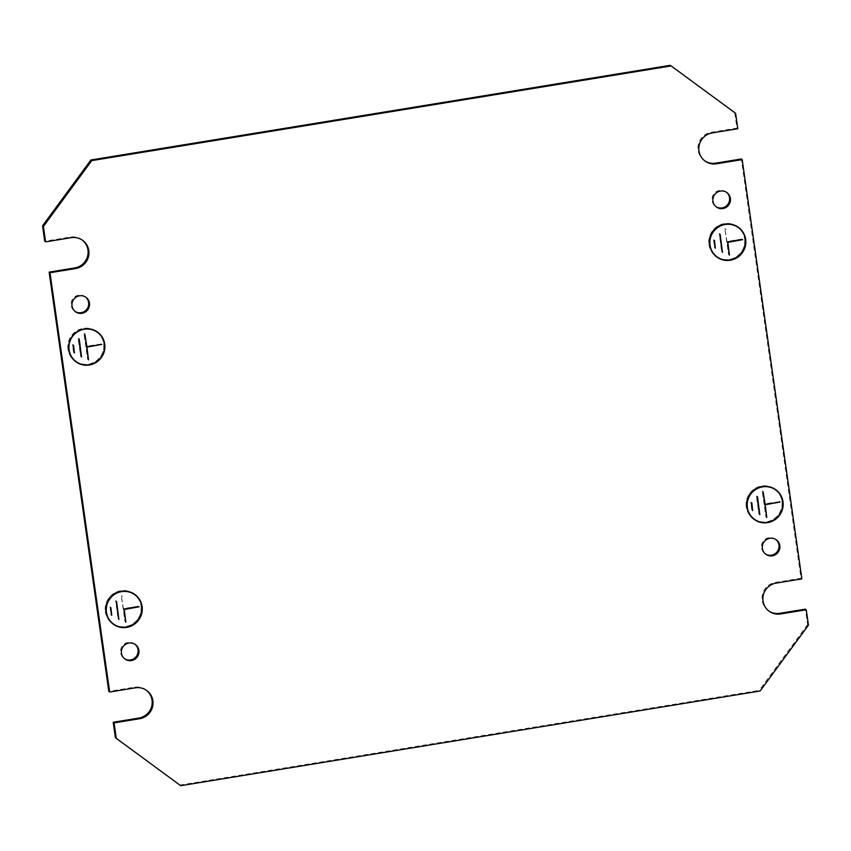 <?xml version="1.0" encoding="UTF-8"?>
<svg xmlns="http://www.w3.org/2000/svg" width="851" height="851" viewBox="0 0 851 851"><rect width="100%" height="100%" fill="white"/><g stroke="black" fill="none" stroke-linecap="round" stroke-linejoin="round"><path stroke-width="0.64" stroke-dasharray="4.25 3.19" d="M68.782 349.421L67.963 349.048L68.729 349.612A18.371 17.999 -54 0 0 68.803 350.123L68.037 349.57A18.371 17.999 -54 0 0 75.143 361.239L75.994 361.856M75.292 361.026A18.105 17.743 -54 0 0 103.662 343.74L103.918 343.698A18.371 17.999 -54 0 1 79.494 363.547M67.963 349.048A18.371 17.999 -54 0 1 97.163 331.826M68.218 349.006A18.105 17.743 -54 0 1 93.248 329.826M96.588 331.73A18.105 17.743 -54 0 1 103.599 343.23L104.365 343.783A18.105 17.743 -54 0 1 104.439 344.304L103.662 343.74M771.506 487.453A18.105 17.743 -54 0 0 746.476 506.632L746.987 507.239A18.371 17.999 -54 0 0 747.061 507.749L746.295 507.196A18.371 17.999 -54 0 0 753.401 518.865L754.252 519.482M753.56 518.653A18.105 17.743 -54 0 0 781.931 501.367L782.186 501.324A18.371 17.999 -54 0 1 757.752 521.174M746.221 506.675A18.371 17.999 -54 0 1 775.431 489.463M774.846 489.357A18.105 17.743 -54 0 1 781.856 500.856L782.622 501.409A18.105 17.743 -54 0 1 782.697 501.93L781.931 501.367M134.511 594.211A18.371 17.999 126 0 0 105.301 611.433L106.077 611.986A18.371 17.999 126 0 0 106.141 612.507L105.375 611.943A18.371 17.999 126 0 0 112.917 623.921M116.832 625.932A18.371 17.999 126 0 0 141.266 606.082L141.777 606.678A18.105 17.743 126 0 0 141.702 606.167L140.936 605.604A18.105 17.743 126 0 0 133.937 594.104M130.586 592.2A18.105 17.743 126 0 0 105.556 611.39L105.301 611.433M112.64 623.4A18.105 17.743 126 0 0 141.011 606.125M738.083 227.079A18.371 17.999 126 0 0 708.883 244.301L709.649 244.865A18.371 17.999 126 0 0 709.723 245.375L708.957 244.811A18.371 17.999 126 0 0 716.489 256.789M720.414 258.8A18.371 17.999 126 0 0 744.838 238.95L745.359 239.546A18.105 17.743 126 0 0 745.285 239.035L744.508 238.482A18.105 17.743 126 0 0 737.509 226.972M734.168 225.068A18.105 17.743 126 0 0 709.138 244.258L708.883 244.301M716.212 256.279A18.105 17.743 126 0 0 744.582 238.993M726.488 192.283A8.925 8.744 126 0 0 712.287 197.177A8.925 8.744 126 0 0 716.01 206.697M85.568 297.042A8.925 8.744 126 0 0 71.367 301.924A8.925 8.744 126 0 0 75.09 311.445M775.91 539.555A8.925 8.744 126 0 0 761.709 544.438A8.925 8.744 126 0 0 765.432 553.958M134.99 644.303A8.925 8.744 126 0 0 120.789 649.185A8.925 8.744 126 0 0 124.512 658.717M100.29 334.943A18.371 17.999 -54 0 1 103.854 343.187L104.407 343.591M103.918 343.698L104.694 344.261M72.452 358.431A18.105 17.743 -54 0 1 68.293 349.527L68.037 349.57M68.293 349.527L69.059 350.08M100.961 344.049L86.057 346.229L83.983 333.539L87.642 359.26L86.089 346.485L101.514 344.464M750.71 516.057A18.105 17.743 -54 0 1 746.55 507.153L746.295 507.196M778.548 492.569A18.371 17.999 -54 0 1 782.112 500.813L781.856 500.856M779.218 501.686L764.315 503.856L762.241 491.165L765.911 516.887L764.347 504.111L779.782 502.09M111.141 614.688L110.045 606.965L110.885 614.73L111.704 615.092M118.289 618.783L115.725 600.774L118.023 618.826L118.842 619.188M714.723 247.556L713.627 239.844L714.468 247.598L715.287 247.971M721.861 251.651L719.297 233.653L721.605 251.694L722.425 252.066M670.29 65.304L735.594 113.3M704.671 160.775A15.744 15.424 126 0 1 711.298 132.299L736.945 128.107L734.743 112.672M768.74 610.933A15.744 15.424 126 0 1 775.367 582.456L801.004 578.265L741.327 158.977M808.45 625.187L807.599 624.57L805.397 609.135M807.599 624.57L759.252 690.384L760.103 691.001M179.859 785.079L759.252 690.384M146.329 690.225A15.744 15.424 126 0 0 134.447 687.214L108.811 691.395M82.26 240.067A15.744 15.424 126 0 0 70.388 237.057L44.741 241.237M741.838 239.046L726.967 241.471L724.903 228.781L728.562 254.513L727.009 241.737L741.838 239.046L742.7 239.663M741.21 230.185A18.371 17.999 126 0 1 744.774 238.44L744.508 238.482M708.957 244.811L709.213 244.769A18.105 17.743 126 0 0 713.372 253.683M138.266 606.178L123.395 608.603L121.321 595.913L124.991 621.634L123.427 608.859L138.266 606.178L139.117 606.795M137.628 597.317A18.371 17.999 126 0 1 141.192 605.561L140.936 605.604M105.375 611.943L105.63 611.901A18.105 17.743 126 0 0 109.79 620.815M750.965 502.218L751.805 509.983L750.71 502.26L751.816 502.835M756.645 496.027L758.943 514.078L756.39 496.069L757.496 496.644M72.707 344.591L73.548 352.346L72.452 344.634L73.558 345.208M78.377 338.4L80.685 356.452L78.122 338.443L79.239 339.017M746.476 506.632L747.05 507.047M782.112 500.813L782.665 501.218M782.186 501.324L782.952 501.888M746.55 507.153L747.316 507.707M105.556 611.39L106.13 611.795M105.63 611.901L106.407 612.465M141.192 605.561L141.745 605.965M141.266 606.082L142.032 606.635M709.138 244.258L709.702 244.673M709.213 244.769L709.979 245.333M744.774 238.44L745.327 238.844M744.838 238.95L745.614 239.503M801.004 578.265L801.865 578.893M736.945 128.107L737.796 128.735M726.967 241.471L727.531 241.886M741.881 239.301L742.434 239.705M727.009 241.737L727.573 242.141M728.818 254.47L729.381 254.874M728.562 254.513L729.413 255.13M724.903 228.781L725.754 229.408M725.158 228.738L726.009 229.366M719.042 233.695L719.893 234.312M721.605 251.694L722.456 252.321M719.297 233.653L720.148 234.27M713.361 239.886L714.223 240.503M714.468 247.598L715.319 248.215M713.627 239.844L714.478 240.461M123.395 608.603L123.959 609.008M138.298 606.433L138.862 606.837M123.427 608.859L123.991 609.273M125.246 621.592L125.799 622.007M124.991 621.634L125.842 622.262M121.321 595.913L122.182 596.53M121.587 595.87L122.438 596.487M115.47 600.817L116.321 601.444M118.023 618.826L118.885 619.443M115.725 600.774L116.576 601.402M109.79 607.008L110.641 607.635M110.885 614.73L111.736 615.347M110.045 606.965L110.896 607.593M764.347 504.111L764.911 504.515M766.166 516.844L766.719 517.248M765.911 516.887L766.762 517.504M762.241 491.165L763.102 491.782M762.507 491.123L763.358 491.74M764.315 503.856L764.879 504.26M779.186 501.42L780.037 502.047M750.71 502.26L751.561 502.877M751.805 509.983L752.656 510.6M752.061 509.94L752.624 510.345M756.39 496.069L757.241 496.686M758.943 514.078L759.805 514.695M759.209 514.036L759.762 514.44M86.089 346.485L86.653 346.889M87.898 359.218L88.461 359.622M87.642 359.26L88.493 359.877M83.983 333.539L84.834 334.156M84.238 333.496L85.089 334.113M86.057 346.229L86.611 346.634M100.918 343.793L101.78 344.421M72.452 344.634L73.303 345.251M73.548 352.346L74.399 352.974M73.803 352.303L74.367 352.718M78.122 338.443L78.973 339.06M80.685 356.452L81.536 357.069M80.941 356.409L81.505 356.814M70.388 237.057L71.239 237.674M134.447 687.214L135.309 687.831M775.367 582.456L776.218 583.084M711.298 132.299L712.159 132.926M112.481 623.613L113.332 624.24M716.063 256.491L716.914 257.108M715.574 206.399L716.425 207.016M74.654 311.147L75.505 311.774M764.996 553.661L765.847 554.288M124.076 658.419L124.937 659.036M81.834 239.748L82.696 240.365M134.575 643.984L135.426 644.601M145.904 689.906L146.755 690.523M768.304 610.635L769.166 611.252M775.495 539.226L776.346 539.853M85.153 296.712L86.004 297.339M726.063 191.964L726.924 192.581M704.245 160.477L705.096 161.094M737.668 226.76L738.519 227.387M134.086 593.892L134.937 594.509M775.006 489.144L775.857 489.761M96.748 331.518L97.599 332.135"/><path stroke-width="1.28" d="M79.494 363.547A18.371 17.999 -54 0 1 75.569 361.537M89.355 365.005A18.371 17.999 -54 0 1 69.229 342.857A18.371 17.999 -54 0 1 97.599 332.135A18.371 17.999 -54 0 1 89.355 365.005M93.248 329.826A18.105 17.743 -54 0 1 96.588 331.73L97.439 332.347A18.105 17.743 -54 0 1 89.323 364.749A18.105 17.743 -54 0 1 69.474 342.921A18.105 17.743 -54 0 1 97.439 332.347M757.752 521.174A18.371 17.999 -54 0 1 753.837 519.174M767.623 522.631A18.371 17.999 -54 0 1 747.486 500.494A18.371 17.999 -54 0 1 775.857 489.761A18.371 17.999 -54 0 1 767.623 522.631M771.506 487.453A18.105 17.743 -54 0 1 774.846 489.357L775.708 489.974A18.105 17.743 -54 0 1 767.581 522.376A18.105 17.743 -54 0 1 747.731 500.548A18.105 17.743 -54 0 1 775.708 489.974M112.917 623.921A18.371 17.999 126 0 0 116.832 625.932M121.576 591.371A18.371 17.999 126 0 0 113.332 624.24A18.371 17.999 126 0 0 141.713 613.507A18.371 17.999 126 0 0 121.576 591.371M134.788 594.721A18.105 17.743 126 0 0 106.822 605.295A18.105 17.743 126 0 0 126.661 627.123A18.105 17.743 126 0 0 134.788 594.721L133.937 594.104A18.105 17.743 126 0 0 130.586 592.2M716.489 256.789A18.371 17.999 126 0 0 720.414 258.8M725.148 224.239A18.371 17.999 126 0 0 716.914 257.108A18.371 17.999 126 0 0 745.285 246.386A18.371 17.999 126 0 0 725.148 224.239M738.36 227.6A18.105 17.743 126 0 0 710.394 238.174A18.105 17.743 126 0 0 730.243 259.991A18.105 17.743 126 0 0 738.36 227.6L737.509 226.972A18.105 17.743 126 0 0 734.168 225.068M720.435 191.06A8.925 8.744 126 0 0 716.425 207.016A8.925 8.744 126 0 0 730.211 201.815A8.925 8.744 126 0 0 720.435 191.06M716.01 206.697A8.925 8.744 126 0 0 729.286 201.453A8.925 8.744 126 0 0 726.488 192.283M79.515 295.808A8.925 8.744 126 0 0 75.505 311.774A8.925 8.744 126 0 0 89.291 306.562A8.925 8.744 126 0 0 79.515 295.808M75.09 311.445A8.925 8.744 126 0 0 88.366 306.2A8.925 8.744 126 0 0 85.568 297.042M769.857 538.321A8.925 8.744 126 0 0 765.847 554.288A8.925 8.744 126 0 0 779.633 549.076A8.925 8.744 126 0 0 769.857 538.321M765.432 553.958A8.925 8.744 126 0 0 778.708 548.714A8.925 8.744 126 0 0 775.91 539.555M128.937 643.069A8.925 8.744 126 0 0 124.937 659.036A8.925 8.744 126 0 0 138.713 653.823A8.925 8.744 126 0 0 128.937 643.069M124.512 658.717A8.925 8.744 126 0 0 137.788 653.462A8.925 8.744 126 0 0 134.99 644.303M671.141 65.921L91.748 160.616L43.401 226.43L45.603 241.865L71.239 237.674A15.744 15.424 126 0 1 88.493 256.651A15.744 15.424 126 0 1 75.633 268.544L49.996 272.735L109.673 692.023L135.309 687.831A15.744 15.424 126 0 1 152.563 706.809A15.744 15.424 126 0 1 139.702 718.701L114.055 722.893L116.257 738.328L180.71 785.696L760.103 691.001L808.45 625.187L806.259 609.763L780.612 613.943A15.744 15.424 126 0 1 763.358 594.966A15.744 15.424 126 0 1 776.218 583.084L801.865 578.893L742.189 159.605L716.553 163.786A15.744 15.424 126 0 1 699.288 144.808A15.744 15.424 126 0 1 712.159 132.926L737.796 128.735L735.594 113.3L670.29 65.304L90.897 159.999L91.748 160.616M104.62 343.74A18.371 17.999 -54 0 1 104.694 344.261L104.513 344.293M68.984 349.57A18.105 17.743 -54 0 0 69.059 350.08L68.878 350.112M74.399 352.974L73.558 345.208L74.399 352.974M101.78 344.421L86.94 347.102L88.493 359.877L84.834 334.156L86.908 346.846L101.78 344.421M81.536 357.069L79.239 339.017L81.536 357.069M76.154 361.643L75.292 361.026A18.105 17.743 -54 0 1 72.452 358.431M97.163 331.826A18.371 17.999 -54 0 1 100.29 334.943M754.412 519.27L753.56 518.653A18.105 17.743 -54 0 1 750.71 516.057M775.431 489.463A18.371 17.999 -54 0 1 778.548 492.569M43.401 226.43L42.55 225.813L44.741 241.237L45.603 241.865M42.55 225.813L90.897 159.999M704.671 160.775A15.744 15.424 126 0 0 715.691 163.169L741.327 158.977L742.189 159.605M768.74 610.933A15.744 15.424 126 0 0 779.761 613.326L805.397 609.135L806.259 609.763M180.71 785.696L116.257 738.328M146.329 690.225A15.744 15.424 126 0 1 138.841 718.074L113.204 722.265L115.406 737.7M82.26 240.067A15.744 15.424 126 0 1 74.782 267.916L49.135 272.107L108.811 691.395L109.673 692.023M741.21 230.185A18.371 17.999 126 0 0 738.083 227.079M713.372 253.683A18.105 17.743 126 0 0 716.212 256.279L717.063 256.896M137.628 597.317A18.371 17.999 126 0 0 134.511 594.211M109.79 620.815A18.105 17.743 126 0 0 112.64 623.4L113.491 624.028M782.877 501.377A18.371 17.999 -54 0 1 782.952 501.888L782.771 501.92M747.252 507.196A18.105 17.743 -54 0 0 747.316 507.707L747.135 507.739M752.656 510.6L751.816 502.835L752.656 510.6M780.037 502.047L765.209 504.728L766.762 517.504L763.102 491.782L765.166 504.473L780.037 502.047M759.805 514.695L757.496 496.644L759.805 514.695M124.246 609.22L139.117 606.795L124.289 609.486L125.842 622.262L123.959 609.008M118.885 619.443L116.576 601.402L118.885 619.443M111.736 615.347L110.896 607.593L111.736 615.347M106.332 611.943A18.105 17.743 126 0 0 106.407 612.465L106.215 612.486M141.957 606.125A18.371 17.999 126 0 1 142.032 606.635L141.851 606.667M727.828 242.099L742.7 239.663L727.86 242.354L729.413 255.13L727.531 241.886M722.456 252.321L720.148 234.27L722.456 252.321M715.319 248.215L714.478 240.461L715.319 248.215M709.904 244.822A18.105 17.743 126 0 0 709.979 245.333L709.798 245.365M745.54 238.993A18.371 17.999 126 0 1 745.614 239.503L745.433 239.535M49.135 272.107L49.996 272.735M113.204 722.265L114.055 722.893M74.782 267.916L75.633 268.544M138.841 718.074L139.702 718.701M779.761 613.326L780.612 613.943M715.691 163.169L716.553 163.786"/></g></svg>
